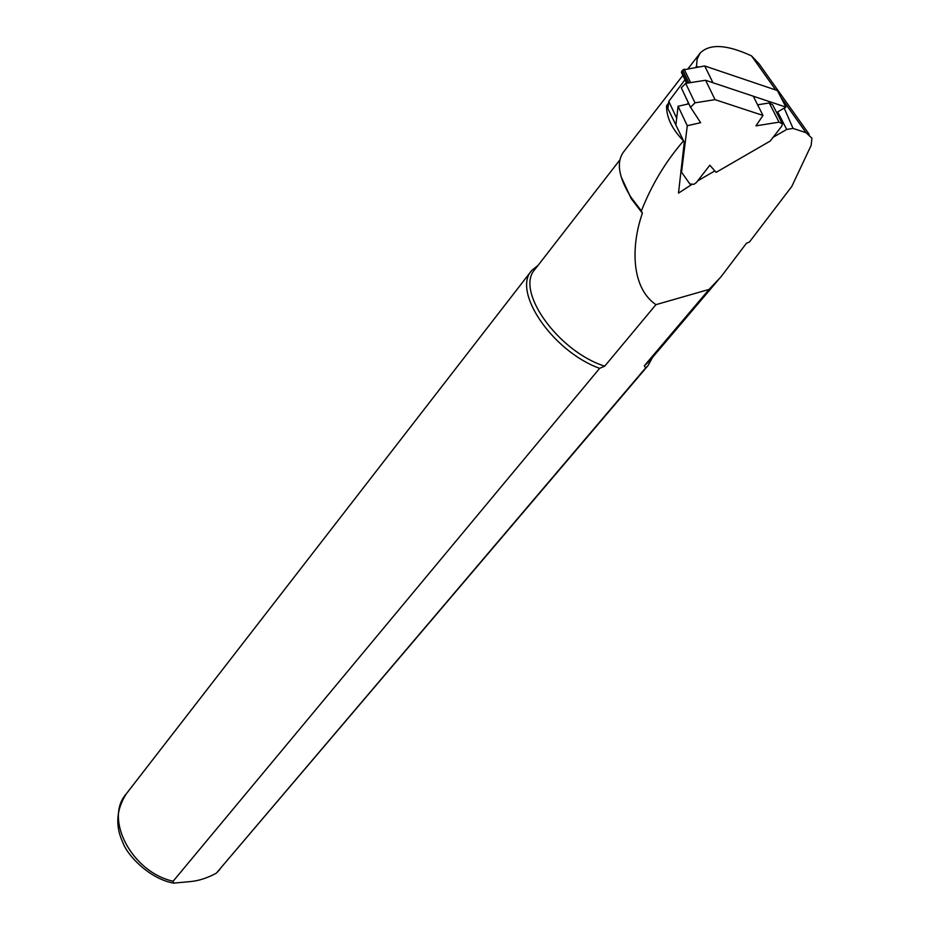 <?xml version="1.0" encoding="UTF-8"?>
<svg xmlns="http://www.w3.org/2000/svg" width="930" height="930" viewBox="0 0 930 930"><rect width="100%" height="100%" fill="white"/><g stroke="black" fill="none" stroke-linecap="round" stroke-linejoin="round"><path stroke-width="1.4" d="M668.066 107.659L668.786 101.382L684.992 79.724M686.631 83.223L681.411 72.249L682.69 69.994L704.708 65.96L777.375 90.547L785.931 107.113L776.608 112.53M680.772 170.527L681.539 172.19L687.282 125.724L678.098 106.264L675.936 124.481L676.68 118.215L668.786 101.382M687.27 104.195L688.398 102.707M704.708 65.96L712.938 82.724L785.931 107.113M682.899 75.353L623.519 152.008C616.125 162.308 618.613 177.386 630.993 197.265L641.375 210.947C651.593 184.884 665.636 161.541 683.515 140.895L684.213 142.755L678.493 193.115L691.455 184.686M772.772 137.501L786.699 129.433L777.713 111.879M697.628 180.908L714.845 170.899M695.768 67.344L696.489 66.39L698.198 66.96M684.213 142.197L666.554 105.776L668.589 103.102M683.515 140.895C672.053 129.142 666.403 117.436 666.554 105.776M809.158 134.292L759.101 63.845L751.51 55.881C726.656 44.408 709.497 43.524 700.069 53.196L697.163 59.009L696.489 66.39M619.868 159.925L535.052 269.27C514.732 290.241 557.907 351.424 604.721 366.153L599.641 368.35L173.143 881.221L173.596 883.128L191.289 881.489C199.392 880.605 207.727 877.839 216.306 873.2L645.641 367.908L644.304 365.804L709.113 289.404L720.913 276.919L746.488 243.195L749.371 242.102L791.767 186.5L811.158 145.371L811.925 138.186L806.043 132.688L793.034 128.421L784.223 108.101M641.375 210.947L642.398 213.226C631.319 244.462 630.412 287.242 655.929 304.668L604.721 366.153M709.113 289.404L655.929 304.668M786.699 129.433L793.034 128.421M621.042 176.561L631.272 198.741L642.398 213.226M644.304 365.804L648.884 361.7M645.641 367.908L648.105 365.513L652.523 357.422M538.133 265.294L531.844 270.339C511.756 291.253 552.536 351.412 599.641 368.35M681.539 172.19L689.886 184.012L693.931 184.326L696.314 182.594L709.834 165.249L716.123 172.341L770.18 141.069L781.653 126.306L782.444 123.957L779.049 122.156L769.261 102.963L772.644 104.776L781.851 122.795M762.984 115.436L753.265 96.197L705.591 80.271L715.065 99.661L762.984 115.436L755.962 125.852L779.049 122.156M715.065 99.661L695.001 102.823L690.572 107.287L700.639 122.69L687.282 125.724M678.098 106.264L688.921 103.811M690.653 107.671L681.295 87.815L685.677 83.375L705.591 80.271M757.613 104.811L769.261 102.963M684.12 69.145L690.606 82.596M682.69 69.994L688.886 82.875M681.69 71.331L687.34 83.107M216.585 872.898L219.794 869.538M173.596 883.128C149.451 878.804 127.201 855.356 122.841 842.487C115.111 825.887 116.25 809.681 126.259 793.871C103.951 818.807 131.932 872.247 173.143 881.221M806.043 132.688L780.723 97.022M775.725 89.989L751.51 55.881M695.001 102.823L685.677 83.375M681.411 72.249L686.665 83.212M688.2 68.506L699.779 53.568M631.272 198.741L630.993 197.265M648.512 362.142L718.797 279.337M216.306 873.2L648.105 365.513M126.259 793.871L531.518 270.758M690.572 107.287L681.295 87.815"/></g></svg>
